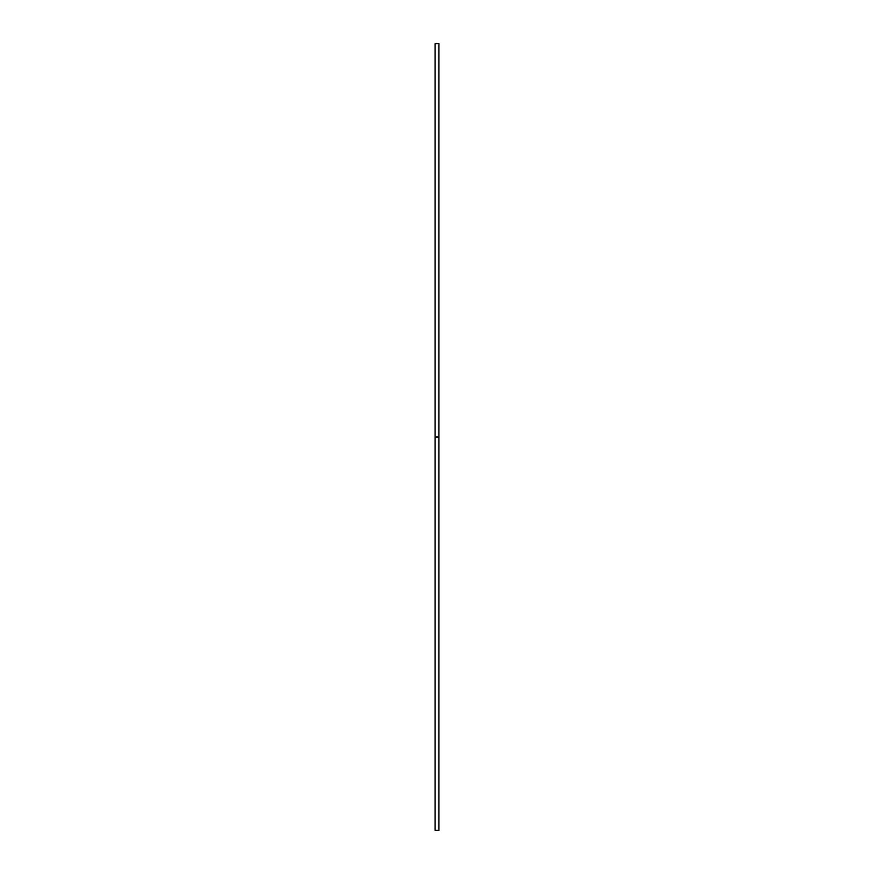<?xml version="1.0" encoding="UTF-8"?>
<svg xmlns="http://www.w3.org/2000/svg" width="874" height="874" viewBox="0 0 874 874"><rect width="100%" height="100%" fill="white"/><g stroke="black" fill="none" stroke-linecap="round" stroke-linejoin="round"><path stroke-width="1.31" d="M435.066 830.3L435.066 43.7L435.066 830.3L438.934 830.3L438.934 437L435.066 437L438.934 437L438.934 43.7L438.934 830.3M435.066 43.7L438.934 43.7"/></g></svg>
